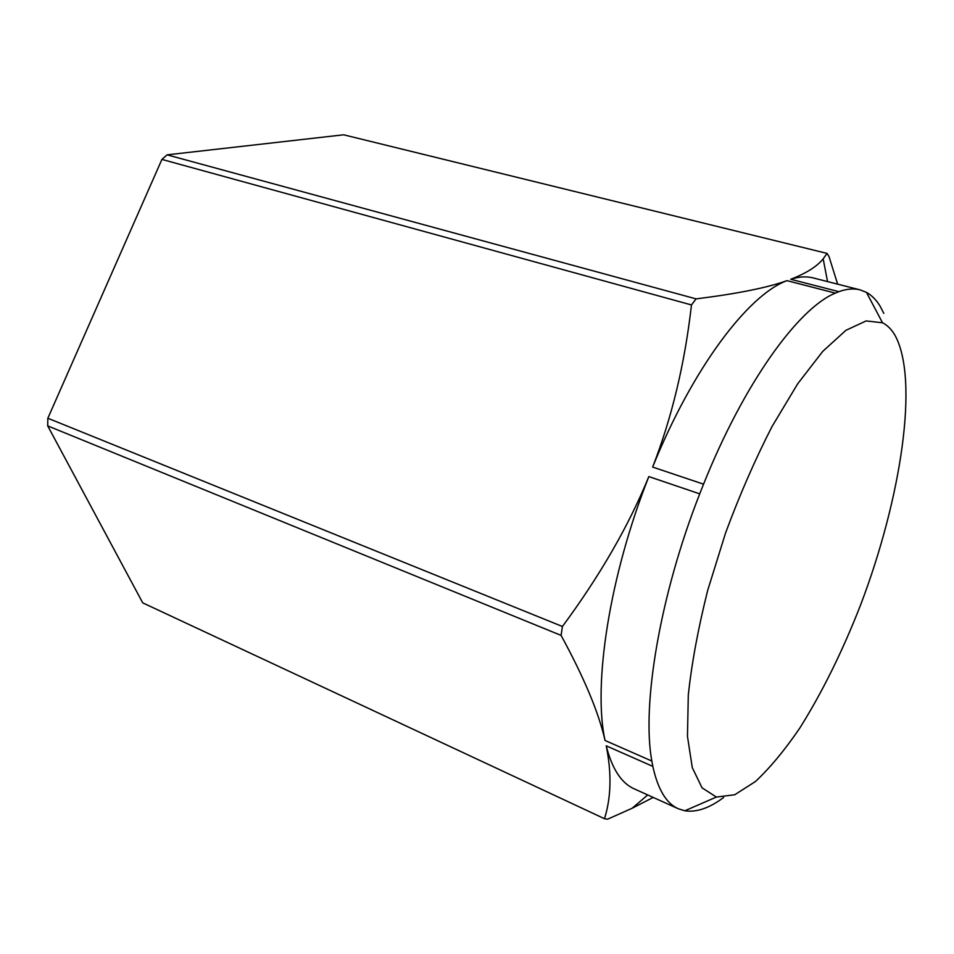 <?xml version="1.0" encoding="UTF-8"?>
<svg xmlns="http://www.w3.org/2000/svg" width="954" height="954" viewBox="0 0 954 954"><rect width="100%" height="100%" fill="white"/><g stroke="black" fill="none" stroke-linecap="round" stroke-linejoin="round"><path stroke-width="1.43" d="M883.809 313.401L880.315 306.556C876.487 300.093 871.873 295.37 866.435 292.365L860.067 289.861L813.106 277.9C806.416 276.183 798.939 276.636 790.711 279.283L838.888 291.662L835.334 293.116C798.426 308.13 744.001 383.007 703.563 484.167L699.723 493.862C659.798 595.439 641.529 705.531 651.844 761.042L652.846 766.396C657.855 789.375 666.345 803.506 678.306 808.765L684.841 810.781C696.468 812.558 709.382 808.145 723.597 797.52M652.846 766.396L606.219 745.825C612.074 768.852 621.388 783.174 634.148 788.815L678.306 808.765M860.067 289.861C853.794 288.239 846.735 288.847 838.888 291.662M894.792 334.926C891.43 329.273 887.339 325.219 882.522 322.774L866.113 320.926L845.936 330.299L822.753 351.37L797.651 383.854L772.024 426.557C755.139 459.446 739.636 494.959 725.517 533.095L707.701 590.383C698.197 628.161 691.733 663.054 688.299 695.061L687.464 736.381L692.282 767.612L702.061 787.849L716.394 797.055L734.747 794.754L755.461 781.505C770.045 767.839 784.796 750.082 799.679 728.26C822.062 692.628 842.287 651.737 860.353 605.575C900.981 499.228 919.537 379.12 894.792 334.926M653.228 797.425L632.132 808.265L607.579 819.2L604.502 818.711L142.73 602.856L47.7 425.878L561.083 635.4L562.431 626.492L47.843 418.246L47.7 425.878M167.093 154.846L161.918 159.413L691.471 304.946L696.098 298.888L167.093 154.846L343.655 134.8L827.058 253.406L828.99 256.507L837.648 284.149M790.711 279.283C806.082 273.381 816.898 266.571 823.171 258.856L827.058 253.406M696.098 298.888C737.406 293.713 767.708 287.631 786.978 280.643C748.258 294.822 692.711 367.827 652.643 467.066C671.831 417.804 684.781 363.772 691.471 304.946M835.334 293.116L786.978 280.643M47.843 418.246L161.918 159.413M562.431 626.492C600.054 575.548 628.853 525.582 648.839 476.583C609.308 576.252 592.792 684.936 605.039 740.483C598.873 712.924 584.218 677.9 561.083 635.4M699.723 493.862L648.839 476.583M652.643 467.066L703.563 484.167M604.502 818.711C611.168 797.401 611.741 773.098 606.219 745.825M605.039 740.483L651.844 761.042M882.522 322.774L866.435 292.365M647.718 794.944L632.132 808.265M827.547 281.585L823.171 258.856M716.394 797.055L684.841 810.781"/></g></svg>
